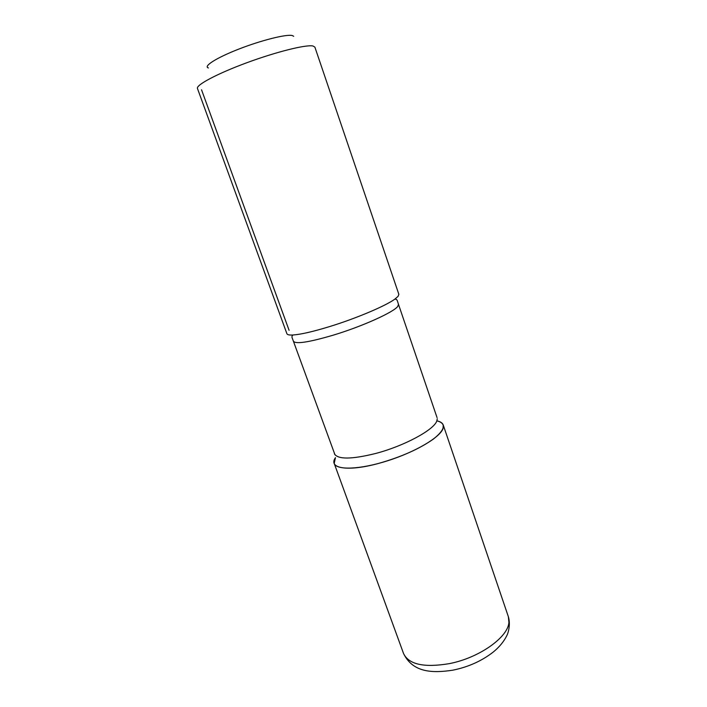 <?xml version="1.0" encoding="UTF-8"?>
<svg xmlns="http://www.w3.org/2000/svg" width="707" height="707" viewBox="0 0 707 707"><rect width="100%" height="100%" fill="white"/><g stroke="black" fill="none" stroke-linecap="round" stroke-linejoin="round"><path stroke-width="1.06" d="M293.705 36.278L292.203 35.527C286.282 34.06 261.466 40.255 238.984 49.022C216.43 57.771 202.9 66.414 208.424 67.952M293.467 341.304C295.844 344.309 309.189 342.232 333.483 335.091C362.408 326.351 393.834 312.132 397.776 306.361L398.483 304.319L397.573 301.509C397.166 299.795 396.265 299.008 394.851 299.141L398.094 296.348L398.854 294.333L314.88 47.122L312.98 45.99C306.078 44.453 276.437 51.797 246.893 62.711C217.314 73.599 195.812 85.061 197.456 88.472L286.918 333.748C287.307 334.791 289.349 335.198 293.052 334.985C291.867 335.763 291.655 336.947 292.415 338.538L334.985 454.813M443.245 425.013C442.52 423.007 440.399 421.602 436.873 420.806C446.471 423.396 445.366 429.449 433.559 438.959C419.534 448.883 401.028 457.093 378.042 463.571C347.252 471.914 327.907 468.308 335.454 457.659L334.208 463.412L403.564 653.568C408.814 664.483 424.032 667.841 449.219 663.652C479.143 657.943 508.2 637.219 508.916 622.328L508.351 616.663L443.245 425.013L443.05 428.575C440.081 437.315 415.389 451.976 387.639 460.77C359.89 469.634 336.399 470.402 334.208 463.412M394.851 299.141C385.509 305.99 355.868 318.539 329.338 326.661C312.936 331.663 300.846 334.438 293.052 334.985M201.53 89.762L289.092 330.319M437.262 418.8L436.82 420.948C434.063 429.838 404.183 446.029 375.576 453.496C351.485 459.444 337.76 459.541 334.402 453.788M398.483 304.319L437.059 417.634M508.351 616.663C510.374 623.15 508.925 631.475 506.892 635.469C503.967 641.443 499.442 646.949 493.327 651.987C481.847 660.939 468.37 667.001 452.904 670.165C432.012 673.364 412.835 672.49 403.564 653.568"/></g></svg>
